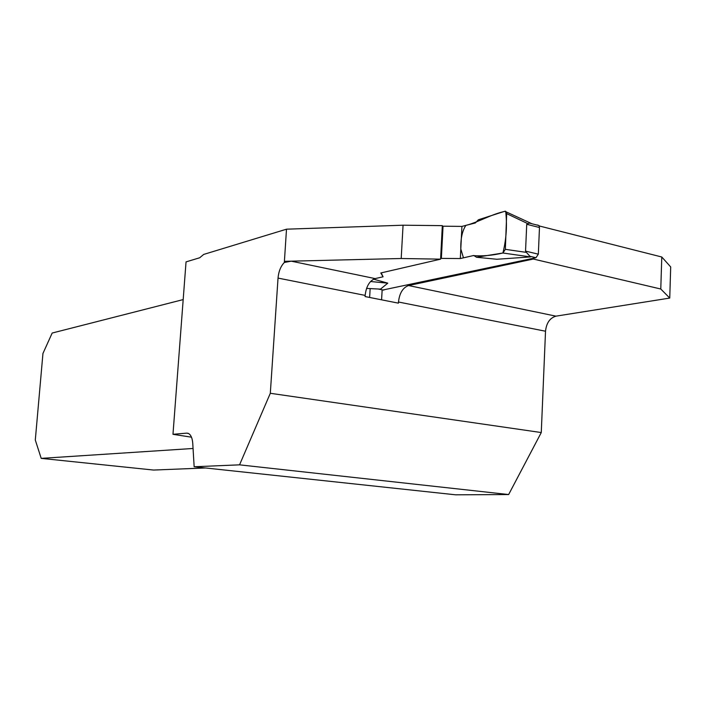 <?xml version="1.0" encoding="UTF-8"?>
<svg xmlns="http://www.w3.org/2000/svg" width="706" height="706" viewBox="0 0 706 706"><rect width="100%" height="100%" fill="white"/><g stroke="black" fill="none" stroke-linecap="round" stroke-linejoin="round"><path stroke-width="1.06" d="M278.032 278.093L270.31 393.286L541.273 432.549L545.517 331.229L398.475 302.018L398.413 303.156L365.09 296.555L365.161 295.399C366.211 286.354 369.538 280.75 375.133 278.596L383.076 276.796L380.781 272.975L440.588 259.155L401.202 258.502L291.234 261.167L284.333 262.473C280.75 266.206 278.649 271.413 278.032 278.093L365.161 295.399M239.555 464.839L194.15 466.754L455.714 494.818L508.647 494.544L239.555 464.839L270.31 393.286M661.787 257.002L660.781 289.01L669.747 298.073L670.7 266.939L661.787 257.002L539.199 225.946M284.333 262.473L286.504 229.185L203.699 254.425L199.736 257.752L186.04 261.891L172.979 434.305L186.675 433.14L188.528 433.502C190.938 434.905 192.35 438.152 192.747 443.262L194.15 466.754M286.504 229.185L403.055 225.205L442.327 225.646L440.588 259.155M660.781 289.01L533.348 259.04L408.553 285.542L555.949 316.156L669.747 298.073M533.348 259.04L533.383 258.272M381.584 299.821L382.158 289.804M398.475 302.018C399.508 293.114 402.87 287.624 408.553 285.542M541.273 432.549L508.647 494.544M555.949 316.156C549.912 317.929 546.435 322.951 545.517 331.229M205.534 467.972L153.581 470.055L41.204 458.37L35.3 440.032L42.951 353.45L52.182 333.038L183.189 299.591M191.485 437.19L172.979 434.305M41.204 458.37L193.065 448.478M403.055 225.205L401.202 258.502M369.635 297.455L370.156 288.595M381.187 272.887L383.076 276.796M440.623 258.405L460.321 258.546L461.927 226.405L475.359 222.955L478.359 219.787L504.834 211.262L531.953 223.767M442.291 226.397L443.041 226.194L441.374 258.228M461.927 226.405L443.041 226.194M537.39 224.985L538.952 225.541L539.481 227.508L526.729 224.296L529.553 223.052M505.355 249.342L526.402 252.386L530.515 256.922L496.847 259.261L476.541 257.266L502.901 253.004C492.382 255.466 482.489 256.331 473.223 255.607L463.463 257.822L460.797 248.953C460.586 238.566 462.289 230.712 465.907 225.382C478.765 222.134 491.738 213.9 505.672 211.226C507.27 225.24 506.352 239.166 502.901 253.004L505.355 249.342L506.732 212.215M529.624 223.034L530.25 223.334M506.996 213.786L527.673 223.581M460.321 258.546L473.77 255.484L476.541 257.266M526.729 224.296L525.546 251.115L526.402 252.386M383.005 289.981L535.969 257.725L538.334 254.169L539.481 227.508M373.58 279.161L387.788 283.159L380.49 289.133L378.266 289.019L383.782 290.14M502.901 253.004L530.515 256.922M366.564 288.401L380.49 289.133M387.788 283.159L370.535 281.517M188.061 433.307L186.675 433.14M284.368 261.335L291.234 261.167L375.133 278.596M538.334 254.169L525.546 251.115M535.969 257.725L530.065 256.331M538.952 225.541L529.35 223.105"/></g></svg>
